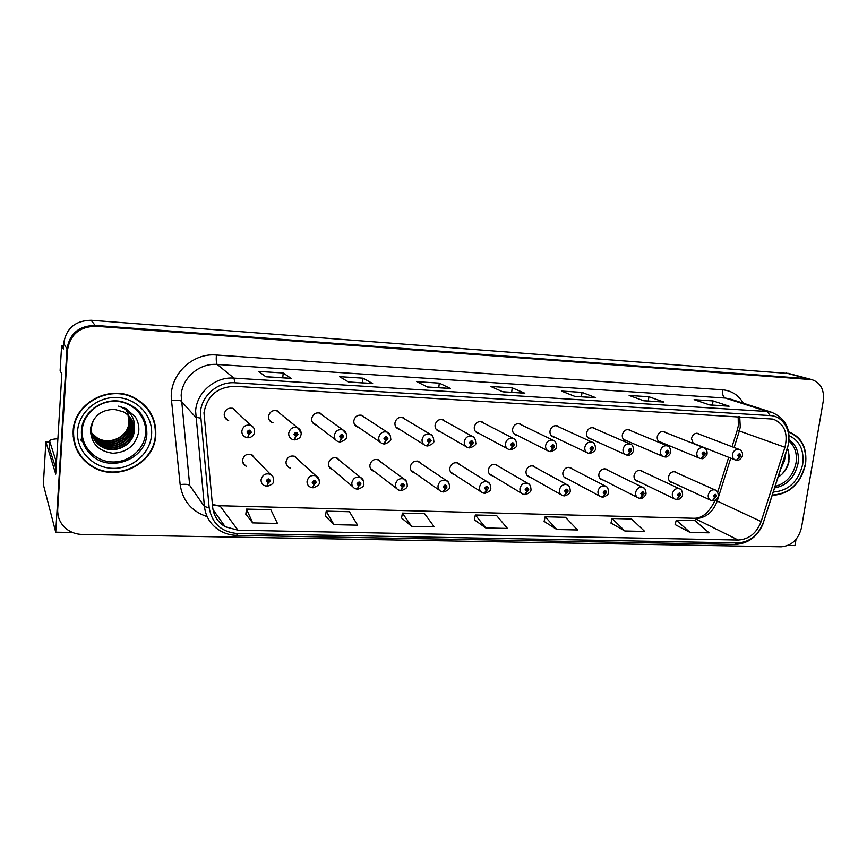 <?xml version="1.0" encoding="UTF-8"?>
<svg xmlns="http://www.w3.org/2000/svg" width="867" height="867" viewBox="0 0 867 867"><rect width="100%" height="100%" fill="white"/><g stroke="black" fill="none" stroke-linecap="round" stroke-linejoin="round"><path stroke-width="1.3" d="M572.274 468.993L570.28 467.551C566.476 466.858 564.005 468.592 562.856 472.764C562.64 475.484 563.648 477.359 565.88 478.367L567.17 478.649M498.362 466.251L496.162 464.539C492.131 463.726 489.53 465.481 488.349 469.816C488.154 472.548 489.194 474.433 491.459 475.506L492.694 475.82M608.016 470.347L606.098 469.014C602.402 468.364 599.997 470.087 598.859 474.184C598.631 476.904 599.617 478.757 601.828 479.744L603.139 480.004M642.967 471.691L641.136 470.445C637.538 469.838 635.186 471.55 634.059 475.582C633.82 478.291 634.796 480.134 636.985 481.087L638.307 481.337M460.139 464.875L457.809 462.978C453.658 462.1 450.981 463.867 449.789 468.299C449.605 471.009 450.656 472.927 452.932 474.021L454.124 474.347M421.026 463.498L418.566 461.396C414.274 460.431 411.522 462.209 410.308 466.739C410.134 469.448 411.196 471.366 413.483 472.504L414.621 472.84M380.992 462.154L378.38 459.77C373.948 458.719 371.119 460.507 369.873 465.135C369.721 467.833 370.794 469.762 373.081 470.933L374.154 471.28M340.005 460.843L337.23 458.112C332.657 456.963 329.731 458.762 328.463 463.498C328.322 466.175 329.395 468.126 331.682 469.318L332.69 469.676M298.031 459.608L295.094 456.432C290.358 455.164 287.335 456.963 286.023 461.829C285.904 464.484 286.977 466.424 289.253 467.671L290.185 468.017M255.017 458.459L251.907 454.709C247.008 453.322 243.876 455.121 242.532 460.106C242.424 462.729 243.497 464.679 245.751 465.958L246.596 466.305M535.741 467.627L533.639 466.056C529.726 465.308 527.19 467.053 526.031 471.312C525.825 474.032 526.854 475.918 529.098 476.958L530.366 477.251M559.356 427.16L557.318 425.827C553.525 425.22 551.087 426.976 549.981 431.116C549.776 433.988 550.859 435.917 553.244 436.935L554.62 437.185M595.651 429.024L593.711 427.789C590.026 427.214 587.642 428.959 586.547 433.023C586.33 435.884 587.393 437.813 589.755 438.789L591.142 439.027M631.154 430.856L629.29 429.696C625.703 429.165 623.373 430.899 622.3 434.898C622.062 437.748 623.102 439.645 625.432 440.609L626.841 440.815M484.241 423.378L481.998 421.796C477.977 421.069 475.398 422.858 474.282 427.16C474.097 430.032 475.224 432.004 477.652 433.077L478.974 433.359M665.878 432.666L664.089 431.571C660.6 431.072 658.324 432.796 657.251 436.719C657.002 439.558 658.02 441.444 660.329 442.376L661.738 442.571M445.378 421.449L443.004 419.704C438.865 418.924 436.22 420.723 435.071 425.112C434.909 427.984 436.047 429.978 438.507 431.072L439.786 431.376M405.615 419.53L403.09 417.58C398.809 416.713 396.089 418.533 394.929 423.009C394.778 425.881 395.937 427.886 398.408 429.024L399.622 429.338M364.909 417.612L362.211 415.391C357.789 414.459 354.993 416.279 353.812 420.863C353.671 423.725 354.841 425.74 357.323 426.911L358.483 427.247M323.228 415.737L320.335 413.169C315.761 412.139 312.879 413.971 311.676 418.663C311.546 421.514 312.727 423.54 315.22 424.754L316.292 425.079M280.55 413.917L277.44 410.893C272.704 409.755 269.724 411.597 268.488 416.398C268.38 419.238 269.572 421.275 272.054 422.522L273.04 422.858M236.81 412.204L233.472 408.563C228.563 407.317 225.474 409.159 224.217 414.09C224.12 416.897 225.312 418.945 227.783 420.235L228.66 420.56M224.748 417.19L225.496 417.471M522.227 425.285L520.092 423.833C516.19 423.172 513.676 424.938 512.57 429.154C512.375 432.037 513.481 433.988 515.898 435.028L517.241 435.299M677.17 473.024L675.404 471.843C671.903 471.29 669.606 472.981 668.49 476.937C668.24 479.646 669.194 481.467 671.361 482.399L672.694 482.626M699.853 434.432L698.13 433.392C694.727 432.936 692.495 434.649 691.433 438.507L693.297 443.546M695.074 444.251L695.854 444.294M89.052 464.441L90.146 465.102M63.551 345.89L61.633 345.76L60.126 370.523L61.828 374.143L55.737 474.108L45.875 441.91L49.592 442.062M788.959 373.514L91.089 320.259C75.364 320.595 66.239 328.235 63.714 343.191L63.367 348.978L61.633 345.76M809.301 378.955L95.164 325.396C78.973 325.754 69.577 333.632 66.976 349.043L55.716 532.175L43.35 484.545L45.875 441.91M787.919 545.462L794.963 545.592L796.025 539.372M55.716 532.175L72.535 532.479M233.624 409.235L233.321 408.498M73.142 431.213C72.774 446.093 78.854 457.733 91.393 466.121C116.416 482.941 154.792 463.997 155.789 434.974C156.309 418.327 148.994 405.854 133.865 397.552C109.025 384.211 73.847 403.393 73.142 431.213M75.505 446.906L81.043 456.085M772.334 495.339C789.479 494.223 800.534 483.959 805.519 464.539C807.383 447.903 801.758 437.001 788.634 431.809M203.973 412.768C207.148 395.796 217.389 386.975 234.708 386.303L773.05 419.086C784.321 423.66 788.298 433.067 784.96 447.285L761.139 521.522C756.62 533.194 748.969 539.361 738.196 540.043L238.024 530.225L225.236 526.757C217.91 522.346 213.715 515.865 212.664 507.303L203.973 412.768M200.407 412.584L209.164 507.802C211.992 523.538 221.508 532.132 237.731 533.573L737.73 542.915C749.836 542.135 758.43 535.199 763.513 522.086L787.344 447.914C792.633 432.655 783.985 416.019 770.189 415.575L235.011 382.791C218.072 381.361 201.404 395.645 200.407 412.584M788.157 373.309L808.488 378.738L95.164 325.396C78.973 325.754 69.577 333.632 66.976 349.043L57.211 507.878L58.241 516.158M728.605 406.103L709.618 404.9L729.114 406.2L713.053 400.901L694.088 399.665L709.845 404.976L729.114 406.2M712.403 405.073L713.053 400.901M643.617 400.706L663.927 402.06L648.917 396.739L629.139 395.45L643.823 400.782L663.927 402.06M648.288 401.009L648.917 396.739M595.445 397.65L574.702 396.327L595.889 397.736L582.028 392.393L561.404 391.05L574.897 396.403L595.889 397.736M581.432 396.761L582.028 392.393M290.878 378.294L265.79 376.701L291.139 378.38L283.206 372.994L258.518 371.39L265.909 376.777L291.139 378.38M282.761 377.774L283.206 372.994M372.366 383.474L348.48 381.957L372.669 383.561L363.035 378.175L339.474 376.646L348.621 382.033L372.669 383.561M362.547 382.846L363.035 378.175M450.125 388.416L427.355 386.964L450.482 388.503L439.298 383.127L416.778 381.664L427.518 387.05L450.482 388.503M438.767 387.69L439.298 383.127M524.405 393.13L502.687 391.754L524.817 393.228L512.224 387.863L490.679 386.465L502.871 391.83L524.817 393.228M511.66 392.317L512.224 387.863M823.292 400.912C824.474 389.76 820.659 382.661 811.837 379.638L95.836 326.241C79.58 326.61 70.129 334.532 67.518 350.008L57.688 509.59C57.428 517.675 60.527 524.253 66.987 529.347C71.43 532.598 76.513 534.3 82.224 534.451L781.265 546.795C791.723 545.809 798.474 539.415 801.509 527.613L823.292 400.912M610.975 523.029L624.836 530.994L644.68 531.428L631.609 518.997L612.069 518.499L610.953 523.104M675.122 524.589L690.024 532.425L709.065 532.837L695.031 520.623L676.271 520.146L675.1 524.665M401.551 517.957L411.619 526.345L434.226 526.843L424.624 513.687L402.418 513.112L401.54 518.043M325.45 516.114L333.979 524.654L357.648 525.174L349.444 511.747L326.22 511.151L325.439 516.201M245.827 514.185L252.676 522.888L277.462 523.419L270.807 509.731L246.51 509.113L245.816 514.272M544.118 521.414L556.831 529.52L577.541 529.965L565.512 517.296L545.137 516.775L544.108 521.49M485.823 527.97L507.455 528.437L496.585 515.529L475.322 514.987L474.357 519.799L485.823 527.97L475.322 514.987M411.619 526.345L402.418 513.112M333.979 524.654L326.22 511.151M252.676 522.888L246.51 509.113M556.831 529.52L545.137 516.775M624.836 530.994L612.069 518.499M690.024 532.425L676.271 520.146M789.837 432.568L788.667 431.972M152.83 418.36L147.964 408.986M712.652 500.671L716.63 496.119C715.936 493.757 714.874 493.724 713.433 496.011L714.679 497.875L714.397 496.043L715.308 495.371L714.82 497.886M714.679 497.875L712.371 500.671L710.994 500.367C708.881 499.457 707.971 497.669 708.231 494.992C709.347 491.09 711.612 489.4 715.026 489.931L715.904 490.354M736.755 460.193L740.873 455.554C740.19 453.159 739.128 453.105 737.698 455.403L738.922 457.299L738.651 455.446L739.529 454.774L739.063 457.299M738.922 457.299L736.473 460.193L735.357 459.954C733.146 459.077 732.182 457.234 732.452 454.449C733.525 450.623 735.715 448.933 739.031 449.366L739.724 449.648M676.878 499.511L680.823 494.905C680.086 492.521 679.002 492.478 677.55 494.797L678.828 496.683L678.525 494.829L679.457 494.147L678.969 496.693M678.828 496.683L676.585 499.522L675.165 499.186C673.03 498.254 672.088 496.444 672.348 493.767C673.464 489.79 675.783 488.088 679.294 488.663L680.313 489.183M640.258 498.319L644.159 493.67C643.39 491.242 642.274 491.21 640.8 493.551L642.133 495.458L641.808 493.594L642.761 492.9L642.284 495.469M642.133 495.458L639.965 498.33L638.48 497.983C636.313 497.029 635.359 495.198 635.598 492.51C636.736 488.468 639.12 486.745 642.729 487.362L643.91 488.013M602.749 497.105L606.618 492.402C605.816 489.942 604.667 489.909 603.183 492.283L604.559 494.212L604.212 492.315L605.188 491.622L604.711 494.223M604.559 494.212L602.467 497.127L600.907 496.748C598.729 495.761 597.742 493.919 597.981 491.231C599.13 487.102 601.568 485.368 605.285 486.04L606.651 486.842M701.251 458.556L705.326 453.864C704.611 451.436 703.538 451.393 702.075 453.712L703.343 455.63L703.05 453.755L703.961 453.073L703.484 455.63M703.343 455.63L700.969 458.567L699.799 458.307C697.556 457.408 696.569 455.554 696.84 452.747C697.913 448.857 700.157 447.155 703.571 447.621L704.372 447.968M664.913 456.887L668.945 452.13C668.197 449.68 667.091 449.626 665.618 451.978L666.929 453.918L666.615 452.021L667.536 451.339L667.07 453.929M666.929 453.918L664.621 456.898L663.407 456.627C661.131 455.695 660.123 453.82 660.372 451.003C661.456 447.058 663.754 445.335 667.265 445.833L668.208 446.267M627.697 455.175L631.685 450.363C630.905 447.881 629.767 447.827 628.282 450.201L629.637 452.173L629.301 450.255L630.255 449.55L629.789 452.173M629.637 452.173L627.415 455.186L626.137 454.904C623.828 453.94 622.799 452.054 623.037 449.225C624.132 445.194 626.483 443.46 630.092 444.002L631.209 444.543M589.582 453.419L593.527 448.553C592.714 446.039 591.543 445.985 590.037 448.391L591.446 450.374L591.088 448.434L592.053 447.73L592.486 448.499L591.597 450.385M591.446 450.374L589.3 453.441L587.967 453.127C585.626 452.14 584.575 450.233 584.792 447.394C585.897 443.297 588.314 441.541 592.031 442.137L593.342 442.82M56.052 468.96L49.235 448.087M80.49 439.45L81.216 439.482M81.487 439.493L82.549 439.547M104.734 440.501L109.491 440.707M112.146 440.826L113.74 440.891M55.542 468.939L56.019 461.049L49.647 441.151L50.102 440.23C51.316 439.45 53.917 438.951 57.894 438.745M145.613 433.218C144.54 449.279 128.977 462.696 112.092 461.959C95.207 461.472 81.032 446.7 82.202 430.303C83.113 413.906 99.25 400.24 116.286 401.313C133.345 402.147 146.935 417.168 145.613 433.218M134.222 430.769C134.472 422.413 130.852 416.084 123.385 411.792L114.477 409.376C101.027 409.636 93.018 416.182 90.428 428.992C90.807 443.167 98.285 451.263 112.84 453.268C127.276 452.39 135.902 445.215 138.731 431.733C139.273 426.358 138.113 421.362 135.252 416.724L125.997 408.628L118.595 406.135C130.711 410.481 135.913 418.685 134.222 430.769C133.616 445.378 114.206 454.947 101.233 446.527C94.46 442.116 91.143 435.928 91.273 427.973L93.322 420.235M73.587 431.235C74.28 403.697 109.112 384.71 133.691 397.942C148.647 406.146 155.876 418.49 155.366 434.952C154.38 463.672 116.427 482.41 91.664 465.785C79.244 457.483 73.218 445.963 73.587 431.235M140.02 401.269L147.65 409.278M128.186 415.217L129.172 422.814C128.598 437.033 109.719 446.31 97.104 438.095L91.111 432.611M128.023 415.055L128.934 422.424C128.359 436.632 109.502 445.887 96.898 437.683L91.057 432.395M128.847 415.878L130.158 424.375C129.584 438.669 110.597 448.001 97.906 439.742L91.371 433.478M128.684 415.716L129.92 423.985C129.335 438.258 110.38 447.567 97.711 439.331L91.295 433.262M129.476 416.572L131.155 425.946C130.57 440.317 111.485 449.702 98.73 441.411L91.664 434.334M129.324 416.398L130.906 425.545C130.321 439.905 111.258 449.279 98.524 440.989L91.588 434.118M130.072 417.298L132.174 427.529C131.578 441.986 112.374 451.436 99.553 443.091L92 435.191M129.92 417.114L131.914 427.138C131.329 441.563 112.157 451.003 99.347 442.669L91.902 434.974M130.635 418.046L133.193 429.143C132.597 443.676 113.284 453.181 100.388 444.804C94.427 441.032 91.122 435.624 90.471 428.58M130.494 417.851L132.933 428.742C132.337 443.254 113.057 452.747 100.171 444.37L92.27 435.819M131.036 418.62L133.962 430.368C133.355 444.955 113.967 454.503 101.016 446.093L93.072 437.499M75.928 446.808L73.153 436.123M124.393 407.869C127.796 411.792 129.443 416.323 129.302 421.438M91.154 410.611L92.476 409.159M85.486 418.219L85.941 416.789M83.85 421.785L83.958 420.56M83.167 423.768L83.091 422.728M82.842 424.895L82.668 424.006M93.148 408.78L94.774 407.36M85.833 417.58L86.353 416.138M83.98 421.449L84.121 420.192M83.221 423.573L83.167 422.511M82.864 424.787L82.712 423.887M789.013 441.097C794.996 446.418 797.326 453.734 796.014 463.054C793.153 475.571 786.228 483.342 775.217 486.376M778.219 477.034C783.79 473.534 787.377 468.44 788.981 461.775L788.179 449.55M788.71 432.2C801.574 437.391 807.079 448.163 805.237 464.528C800.317 483.721 789.382 493.876 772.443 495.014M785.784 453.474L784.386 460.941L780.831 468.906M782.955 462.295L782.738 462.978M784.386 460.941L784.635 457.039M787.344 448.629C790.899 457.516 789.089 466.067 781.893 474.271M564.352 495.859L568.156 491.09C567.321 488.609 566.151 488.576 564.645 490.971L566.064 492.933L565.696 491.015L566.704 490.31L566.216 492.933M566.064 492.933L564.059 495.881L562.423 495.48C560.223 494.461 559.226 492.608 559.443 489.909C560.613 485.704 563.116 483.959 566.942 484.686L568.535 485.693M565.793 491.491L566.335 491.795M525.001 494.58L528.762 489.757C527.884 487.243 526.681 487.2 525.164 489.638L526.627 491.622L526.236 489.671L527.277 488.977L526.789 491.622M526.627 491.622L524.708 494.613L522.996 494.179C520.764 493.128 519.756 491.264 519.962 488.565C521.143 484.263 523.711 482.507 527.678 483.298L529.52 484.588M526.312 490.126L526.898 490.473M484.675 493.269L488.381 488.392C487.471 485.845 486.235 485.802 484.686 488.273L486.214 490.278L485.802 488.305L486.864 487.601L486.376 490.278M486.214 490.278L484.382 493.301L482.572 492.835C480.329 491.762 479.31 489.877 479.494 487.189C480.697 482.789 483.342 481.022 487.427 481.879L489.573 483.548M485.856 488.717L486.474 489.107M550.534 451.631L554.436 446.7C553.569 444.142 552.377 444.088 550.859 446.527L552.312 448.542L551.932 446.581L552.929 445.866L553.363 446.646L552.463 448.553M552.312 448.542L550.252 451.642L548.844 451.317C546.481 450.298 545.397 448.369 545.614 445.53C546.73 441.346 549.201 439.58 553.038 440.219L554.609 441.119M510.522 449.778L514.359 444.793C513.459 442.213 512.234 442.148 510.696 444.619L512.202 446.657L511.79 444.673L512.82 443.958L513.264 444.738L512.354 446.668M512.202 446.657L510.24 449.81L508.745 449.453C506.361 448.402 505.255 446.462 505.45 443.611C506.588 439.341 509.135 437.564 513.091 438.258L514.955 439.439M511.909 445.204L512.462 445.486M469.502 447.892L473.274 442.842C472.342 440.23 471.084 440.165 469.524 442.658L471.074 444.728L470.651 442.712L471.702 441.997L472.157 442.788L471.236 444.738M471.074 444.728L469.21 447.925L467.638 447.535C465.221 446.462 464.105 444.489 464.289 441.639C465.438 437.293 468.05 435.494 472.136 436.253L474.357 437.846M470.748 443.21L471.334 443.546M443.34 491.925L446.993 486.994C446.028 484.415 444.76 484.371 443.2 486.864L444.782 488.901L444.337 486.896L445.432 486.192L445.855 486.951L444.944 488.901M444.403 487.33L444.966 487.72M444.782 488.901L443.048 491.968L441.13 491.459C438.875 490.354 437.835 488.457 438.019 485.769C439.244 481.283 441.964 479.494 446.191 480.426L448.651 482.594M444.381 487.265L445.031 487.72M400.944 490.538L402.461 487.492L404.542 485.553C403.534 482.941 402.234 482.897 400.652 485.422L402.288 487.482L401.822 485.466L402.949 484.751L403.372 485.509L402.461 487.492M401.865 485.823L402.472 486.289M402.288 487.482L400.652 490.603L398.625 490.039C396.36 488.901 395.309 486.994 395.471 484.317C396.728 479.722 399.535 477.934 403.903 478.952L406.688 481.77M401.844 485.758L402.537 486.289M357.464 489.118L358.873 486.04L360.986 484.079C359.935 481.434 358.613 481.38 356.998 483.949L358.7 486.029L358.201 483.981L359.372 483.266L359.794 484.035L358.873 486.04M358.223 484.274L358.873 484.816M358.7 486.029L357.171 489.194L355.004 488.587C352.75 487.406 351.688 485.487 351.839 482.821C353.118 478.118 356.012 476.319 360.542 477.435L363.609 481.098M358.212 484.209L358.949 484.826M312.846 487.655L314.147 484.555L316.303 482.561C315.198 479.885 313.832 479.83 312.207 482.431L313.962 484.545L313.442 482.464L314.645 481.749L315.079 482.529L314.147 484.555M313.442 482.67L314.136 483.32M313.962 484.545L312.553 487.753L310.234 487.081C307.98 485.867 306.918 483.938 307.059 481.293C308.37 476.46 311.372 474.661 316.054 475.896L319.305 480.556M313.431 482.594L314.212 483.32M267.058 486.138L268.228 483.027L270.428 481.012C269.279 478.291 267.87 478.237 266.223 480.871L268.044 483.017L267.491 480.914L268.737 480.188L269.171 480.968L268.228 483.027M267.48 481.001L268.217 481.77M242.793 462.501L243.443 462.88M268.044 483.017L266.743 486.268L264.272 485.52C262.029 484.274 260.967 482.334 261.086 479.733C262.441 474.758 265.551 472.959 270.406 474.314C272.693 475.56 273.766 477.489 273.658 480.123M267.491 480.925L268.282 481.77M268.196 480.123L267.513 480.752M427.442 445.952L429.078 442.766L431.148 440.837C430.162 438.193 428.883 438.128 427.29 440.653L428.905 442.755L428.45 440.707L429.533 439.981L429.989 440.783L429.078 442.766M428.558 441.227L429.1 441.552M428.905 442.755L426.9 445.909M428.526 441.162L429.165 441.552M384.287 443.947L385.815 440.729L387.928 438.789C386.899 436.101 385.577 436.036 383.973 438.594L385.642 440.729L385.165 438.659L386.281 437.922L386.747 438.724L385.815 440.729M385.251 439.114L385.837 439.504M385.642 440.729L383.767 443.926M385.219 439.049L385.902 439.504M340.016 441.899L341.425 438.648L343.581 436.675C342.498 433.955 341.143 433.89 339.517 436.48L341.251 438.648L340.742 436.545L341.891 435.808L342.367 436.621L341.425 438.648M340.796 436.935L341.435 437.401M312.304 422.045L335.518 439.732M341.251 438.648L339.506 441.888M340.774 436.86L341.5 437.412M341.197 435.852L340.753 436.448M294.563 439.786L295.864 436.513L298.053 434.519C296.926 431.755 295.539 431.69 293.891 434.313L295.68 436.502L295.138 434.378L296.33 433.641L296.807 434.454L295.864 436.513M295.159 434.67L295.853 435.256M295.68 436.502L294.076 439.807M295.148 434.605L295.929 435.256M295.777 433.608L295.138 434.367M247.897 437.597L249.067 434.324L251.3 432.297C250.119 429.49 248.688 429.425 247.019 432.091L248.883 434.313L248.309 432.156L249.544 431.419L250.021 432.232L249.067 434.324M248.309 432.33L249.046 433.045M224.651 416.973L225.583 417.515M248.883 434.313L247.594 437.748L245.372 437.12C242.923 435.852 241.741 433.814 241.85 431.029C243.118 426.109 246.185 424.266 251.062 425.491C253.608 426.889 254.79 429.057 254.605 432.004L254.562 432.297M248.309 432.254L249.122 433.045M249.122 431.376L248.309 432.178M63.714 343.191L67.518 350.008M91.089 320.259L95.836 326.241M786.011 372.973L809.648 379.302M784.96 447.285L739.345 430.964L740.255 427.138L739.724 416.734M734.121 447.502L739.345 430.964L737.308 429.999L738.25 426.109M207.159 516.645C191.596 511.432 182.59 500.747 180.152 484.588L171.536 400.587C168.306 376.18 191.661 352.555 216.371 355.004L722.579 389.803C722.146 394.127 723.067 396.869 725.354 398.051L217.227 364.454C199.529 362.883 182.146 377.687 181.16 395.352L189.7 485.401L204.428 506.534L209.164 507.802M722.579 389.803C731.629 390.659 738.554 395.124 743.344 403.198M731.228 399.319L725.354 398.051L767.197 411.489L771.251 412.15L731.358 399.362M237.731 533.573L236.539 535.351C230.514 535.21 224.965 533.628 219.882 530.582C210.887 525.099 205.739 517.079 204.428 506.534L195.606 411.077C196.701 392.317 215.179 376.516 233.917 378.12L235.011 382.791M200.44 418.1L195.66 417.179L181.225 401.096C179.913 400.261 176.684 400.088 171.536 400.587M737.73 542.915L735.108 544.422C748.806 543.576 758.354 536.12 763.751 522.053L763.816 521.869M763.513 522.086L787.594 447.86M787.344 447.914L787.561 447.936C791.734 430.227 786.293 418.306 771.251 412.15M770.189 415.575L767.197 411.489L233.917 378.12L217.227 364.454C216.338 363.197 216.056 360.043 216.371 355.004M57.688 509.59L57.211 507.878M213.488 511.758L214.691 511.985M180.152 484.588C185.202 484.014 188.388 484.295 189.7 485.401M738.196 540.043L695.291 518.694C705.619 518.119 712.891 512.31 717.128 501.267L730.762 458.134M761.139 521.522L715.188 500.129C709.195 512.614 702.01 518.65 693.6 518.26L219.492 505.732L693.6 518.26M212.415 504.8L220.207 506.198L238.024 530.225M711.97 500.562L710.994 500.367M49.202 448.553L49.647 441.151M146.87 433.836C146.198 459.813 108.624 473.653 90.461 454.102C84.132 447.61 81.173 439.862 81.563 430.856C82.224 411.706 103.78 396.685 122.8 401.887C138.893 407.024 146.913 417.677 146.87 433.836M82.701 441.119L84.186 442.842M81.682 441.097L80.306 439.168M77.542 431.408C78.594 412.226 97.494 396.252 117.403 397.53C137.322 398.517 153.134 416.073 151.573 434.779C150.305 453.506 132.185 469.145 112.493 468.332C92.791 467.801 76.188 450.58 77.542 431.408M789.122 439.786C796.47 445.053 799.439 452.986 798.019 463.607C794.725 477.435 786.954 485.542 774.73 487.893M789.133 435.646C799.829 440.794 804.348 450.385 802.679 464.419C798.323 481.575 788.558 490.787 773.397 492.033M427.149 445.996L425.469 445.573C423.042 444.457 421.904 442.473 422.066 439.623C423.237 435.18 425.925 433.37 430.151 434.204L432.785 436.361M383.994 444.012L382.206 443.557C379.757 442.398 378.608 440.403 378.76 437.564C379.941 433.001 382.726 431.181 387.094 432.102L390.15 435.061M339.712 441.986L337.805 441.476C335.345 440.284 334.185 438.268 334.315 435.44C335.529 430.769 338.39 428.937 342.92 429.945L346.334 433.977M294.26 439.894L292.212 439.331C289.751 438.106 288.581 436.079 288.7 433.262C289.936 428.471 292.894 426.64 297.587 427.745L301.196 433.088M564.807 477.793L565.88 478.367M490.093 474.672L491.459 475.506M600.885 479.256L601.828 479.744M636.14 480.676L636.985 481.087M451.382 473.014L452.932 474.021M411.717 471.258L413.483 472.504M371.076 469.394L373.081 470.933M329.417 467.4L331.682 469.318M286.706 465.243L289.253 467.671M242.944 462.891L245.751 465.958M527.895 476.265L529.098 476.958M552.257 436.459L553.244 436.935M588.888 438.399L589.755 438.789M624.673 440.273L625.432 440.609M476.351 432.373L477.652 433.077M659.657 442.105L660.329 442.376M437.001 430.205L438.507 431.072M396.674 427.93L398.408 429.024M355.318 425.534L357.323 426.911M312.9 422.988L315.22 424.754M269.399 420.235L272.054 422.522M224.77 417.244L227.783 420.235M514.76 434.454L515.898 435.028M670.614 482.052L671.361 482.399M91.1 465.427L91.393 466.121M236.539 535.351L735.108 544.422M811.837 379.638L808.488 378.738M213.445 511.563L214.528 511.768M225.236 526.757L212.989 509.623M212.404 504.583L219.492 505.732M717.681 492.163L728.692 457.31M732.041 446.7L737.275 430.13M738.326 425.632L738.185 416.648M663.45 401.963L643.607 400.706M674.049 471.626L715.026 489.931C716.879 490.115 717.984 492.098 718.331 495.913C718.461 497.68 714.267 501.69 712.934 500.692M669.584 481.196L710.268 500.031M696.7 433.229L739.031 449.366C741.621 450.417 742.781 452.433 742.52 455.403C742.781 456.822 738.608 461.309 737.048 460.214M692.711 443.048L734.772 459.727M735.357 459.954L736.473 460.193M639.792 470.207L679.294 488.663C681.159 488.869 682.264 490.874 682.611 494.678C682.719 496.531 678.612 500.476 677.16 499.533M635.143 479.798L674.342 498.796M604.765 468.765L642.729 487.362C644.604 487.601 645.709 489.617 646.045 493.431C646.121 495.382 642.089 499.229 640.529 498.352M599.91 478.356L637.548 497.517M568.969 467.28L605.285 486.04C607.171 486.311 608.276 488.349 608.612 492.142C608.764 494.136 606.911 495.805 603.031 497.138M563.875 476.872L599.866 496.184M662.659 431.387L703.571 447.621C706.128 448.651 707.299 450.677 707.071 453.712C707.266 455.305 703.159 459.618 701.544 458.589M658.53 441.249L699.149 458.047M699.799 458.307L700.969 458.567M627.871 429.49L667.265 445.833C669.172 445.931 670.343 447.979 670.787 451.978C671.004 453.549 666.983 457.906 665.195 456.92M623.568 439.406L662.67 456.302M663.407 456.627L664.621 456.898M592.291 427.561L630.092 444.002C632.065 444.186 633.246 446.256 633.636 450.19C633.842 451.837 629.886 456.14 627.99 455.218M587.804 437.499L625.291 454.514M626.137 454.904L627.415 455.186M555.92 425.589L592.031 442.137C594.014 442.354 595.196 444.435 595.586 448.369C595.792 450.363 593.895 452.054 589.874 453.463M551.206 435.548L586.992 452.672M587.967 453.127L589.3 453.441M122.8 401.887C104.203 396.642 81.899 411.608 81.411 431.051C81.119 440.122 84.132 447.816 90.461 454.102C84.218 447.415 81.368 439.536 81.888 430.465C83.611 416.897 91.068 407.609 104.268 402.602M133.691 397.942L133.182 397.238M532.349 465.774L566.942 484.686C568.893 485.054 569.998 487.102 570.269 490.83C570.345 492.976 568.459 494.667 564.623 495.902M526.995 475.333L561.242 494.808M494.905 464.235L527.678 483.298C529.629 483.721 530.745 485.78 530.994 489.476C531.254 491.513 529.347 493.225 525.272 494.623M489.248 473.729L521.652 493.366M456.595 462.664L487.427 481.879C489.411 482.366 490.516 484.436 490.755 488.088C491.21 490.18 489.27 491.925 484.946 493.323M450.602 472.06L481.044 491.849M518.715 423.584L553.038 440.219C555.043 440.479 556.235 442.582 556.603 446.505C557.069 448.315 555.14 450.038 550.827 451.674M513.752 433.522L547.738 450.753M548.844 451.317L550.252 451.642M480.654 421.525L513.091 438.258C515.117 438.572 516.309 440.685 516.667 444.587C517.426 446.375 515.475 448.12 510.804 449.832M475.398 431.43L507.477 448.759M508.745 449.453L510.24 449.81M441.704 419.422L472.136 436.253C474.238 436.697 475.43 438.821 475.723 442.625C476.492 444.446 474.509 446.223 469.784 447.946M436.112 429.252L466.164 446.689M467.638 447.535L469.21 447.925M417.395 461.06L446.191 480.426C448.239 481.055 449.334 483.136 449.496 486.669C449.962 488.804 448.001 490.57 443.611 491.99M411.012 470.304L439.396 490.234M377.275 459.434L403.903 478.952C405.973 479.668 407.078 481.749 407.197 485.217C407.642 487.395 405.658 489.194 401.226 490.614M370.469 468.451L396.642 488.533M336.201 457.765L360.542 477.435C362.894 478.682 363.977 480.773 363.815 483.721C364.303 485.899 362.276 487.731 357.746 489.216M328.907 466.468L352.771 486.69M294.141 456.085L316.054 475.896C318.395 477.186 319.468 479.278 319.305 482.182C319.836 484.339 317.777 486.203 313.128 487.774M251.051 454.362L270.406 474.314C272.715 475.647 273.788 477.75 273.614 480.611C272.314 482.182 275.619 483.298 267.329 486.289M401.833 417.265L430.151 434.204C432.286 434.725 433.489 436.86 433.738 440.609C434.54 442.43 432.535 444.229 427.724 446.017M395.861 426.976L423.768 444.5M361.019 415.076L387.094 432.102C389.261 432.709 390.464 434.855 390.681 438.539C391.516 440.36 389.478 442.192 384.569 444.045M354.603 424.581L380.234 442.192M319.229 412.844L342.92 429.945C345.456 431.181 346.659 433.348 346.497 436.426C347.385 438.193 345.326 440.057 340.298 442.007M276.421 410.568L297.587 427.745C300.166 429.111 301.358 431.278 301.163 434.248L300.6 436.188C300.199 436.09 301.358 438.073 294.845 439.916M254.605 432.004C254.454 433.955 253.11 435.722 250.585 437.304L248.179 437.781M232.562 408.238L251.062 425.491"/></g></svg>
